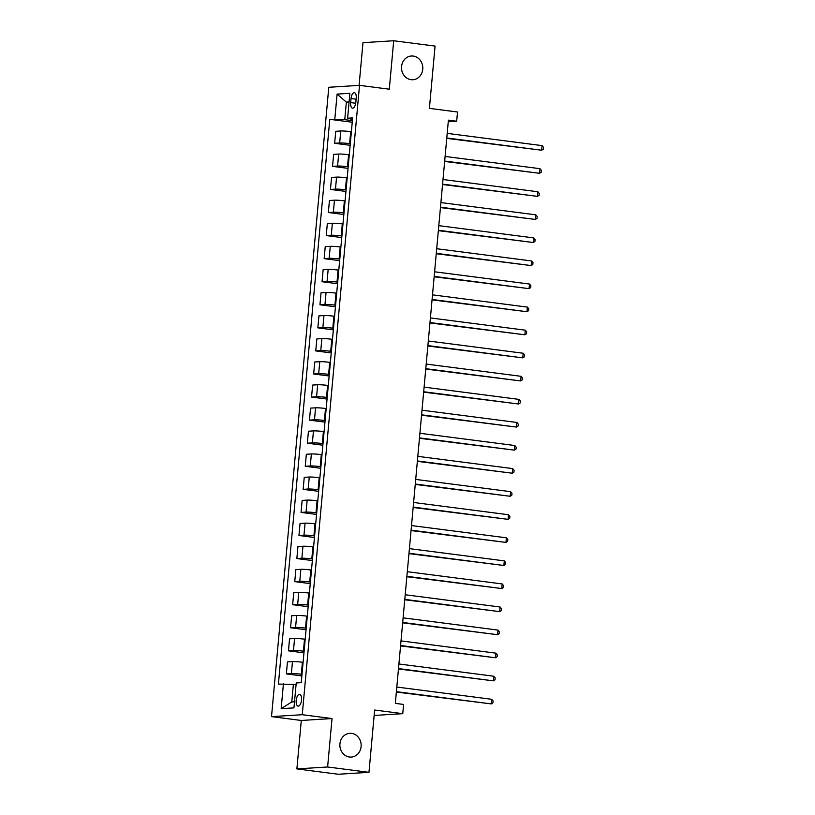 <?xml version="1.0" encoding="UTF-8"?>
<svg xmlns="http://www.w3.org/2000/svg" width="815" height="815" viewBox="0 0 815 815"><rect width="100%" height="100%" fill="white"/><g stroke="black" fill="none" stroke-linecap="round" stroke-linejoin="round"><path stroke-width="1.22" d="M351.591 733.388A11.899 10.636 -93.6 0 1 361.157 745.562A11.899 10.636 -93.6 0 1 351.265 757.074A11.899 10.636 -93.6 0 1 349.441 757.013A11.899 10.636 -93.6 0 1 339.875 744.849A11.899 10.636 -93.6 0 1 349.778 733.337A11.899 10.636 -93.6 0 1 351.591 733.388M413.236 56.062A11.899 10.636 -93.6 0 1 422.802 68.226A11.899 10.636 -93.6 0 1 412.899 79.748A11.899 10.636 -93.6 0 1 411.086 79.687A11.899 10.636 -93.6 0 1 401.52 67.523A11.899 10.636 -93.6 0 1 411.422 56.001A11.899 10.636 -93.6 0 1 413.236 56.062M301.519 700.065A5.95 2.628 -82.6 0 0 299.614 694.329A5.95 2.628 -82.6 0 0 296.202 700.401A5.95 2.628 -82.6 0 0 298.096 706.126A5.95 2.628 -82.6 0 0 301.519 700.065M296.884 768.912L338.235 774.25L368.971 772.325L327.62 766.986L332.021 718.545L302.253 714.704L271.517 716.619L301.295 720.47L296.884 768.912L327.62 766.986M302.253 714.704L359.527 85.351L328.791 87.276L271.517 716.619M359.527 85.351L389.295 89.202L393.706 40.75L362.981 42.675L359.089 85.381M393.706 40.75L435.067 46.088L429.393 108.375L457.521 112.001L456.675 121.231L448.403 120.162L395.326 703.376L403.598 704.435L402.763 713.665L374.635 710.038L368.971 772.325M351.051 98.544L350.684 102.609A5.766 2.547 -82.6 0 0 352.518 108.161A5.766 2.547 -82.6 0 0 355.839 102.283L356.206 98.228A5.766 2.547 -82.6 0 0 354.372 92.665A5.766 2.547 -82.6 0 0 351.051 98.544L356.114 99.196M349.095 101.957L346.355 102.13L344.765 119.662L329.8 119.326L278.404 684.08L293.369 684.406L291.77 701.939L294.51 701.776M334.822 119.01L337.094 94.102L349.88 93.297L347.618 118.216L352.498 119.479M283.426 683.765L281.155 708.683L293.95 707.878L296.222 682.96L301.244 682.654L352.64 117.9L347.618 118.216M374.146 715.458L402.763 713.665M448.26 121.761L456.675 121.231M349.044 102.476L346.355 102.13L337.094 94.102M352.386 120.64L344.765 119.662M351.377 131.714L350.705 131.633A7.437 0.571 -174.8 0 0 340.762 130.981L335.739 131.297L334.649 143.297L350.144 145.294M350.287 143.715L349.615 143.623A7.437 0.571 -174.8 0 0 339.672 142.982L334.649 143.297M349.278 154.789L348.606 154.697A7.437 0.571 -174.8 0 0 338.663 154.055L333.641 154.371L332.551 166.362L348.046 168.369M348.188 166.78L347.506 166.698A7.437 0.571 -174.8 0 0 337.573 166.046L332.551 166.362M347.18 177.853L346.507 177.772A7.437 0.571 -174.8 0 0 336.564 177.12L331.542 177.436L330.442 189.437L345.947 191.433M346.09 189.854L345.407 189.763A7.437 0.571 -174.8 0 0 335.474 189.121L330.442 189.437M345.081 200.928L344.399 200.836A7.437 0.571 -174.8 0 0 334.466 200.195L329.443 200.51L328.343 212.501L343.849 214.508M343.991 212.919L343.309 212.837A7.437 0.571 -174.8 0 0 333.376 212.185L328.343 212.501M342.983 223.993L342.3 223.911A7.437 0.571 -174.8 0 0 332.367 223.259L327.335 223.575L326.245 235.576L341.75 237.572M341.893 235.993L341.21 235.902A7.437 0.571 -174.8 0 0 331.277 235.26L326.245 235.576M340.884 247.067L340.201 246.976A7.437 0.571 -174.8 0 0 330.269 246.334L325.236 246.65L324.146 258.64L339.651 260.647M339.794 259.068L339.111 258.976A7.437 0.571 -174.8 0 0 329.168 258.324L324.146 258.64M338.785 270.132L338.103 270.05A7.437 0.571 -174.8 0 0 328.17 269.398L323.137 269.714L322.047 281.715L337.553 283.712M337.695 282.133L337.013 282.041A7.437 0.571 -174.8 0 0 327.07 281.399L322.047 281.715M336.687 293.206L336.004 293.115A7.437 0.571 -174.8 0 0 326.061 292.473L321.039 292.789L319.949 304.779L335.444 306.786M335.597 305.207L334.914 305.116A7.437 0.571 -174.8 0 0 324.971 304.474L319.949 304.779M334.588 316.281L333.906 316.189A7.437 0.571 -174.8 0 0 323.963 315.548L318.94 315.853L317.85 327.854L333.345 329.851M333.498 328.272L332.815 328.18A7.437 0.571 -174.8 0 0 322.872 327.538L317.85 327.854M332.489 339.346L331.807 339.254A7.437 0.571 -174.8 0 0 321.864 338.612L316.841 338.928L315.751 350.919L331.247 352.926M331.389 351.346L330.717 351.255A7.437 0.571 -174.8 0 0 320.774 350.613L315.751 350.919M330.391 362.42L329.708 362.329A7.437 0.571 -174.8 0 0 319.765 361.687L314.743 361.992L313.653 373.993L329.148 375.99M329.291 374.411L328.618 374.329A7.437 0.571 -174.8 0 0 318.675 373.678L313.653 373.993M328.282 385.485L327.61 385.403A7.437 0.571 -174.8 0 0 317.667 384.751L312.644 385.067L311.554 397.068L327.049 399.065M327.192 397.486L326.52 397.394A7.437 0.571 -174.8 0 0 316.577 396.752L311.554 397.068M326.183 408.56L325.511 408.468A7.437 0.571 -174.8 0 0 315.568 407.826L310.546 408.132L309.456 420.132L324.951 422.129M325.093 420.55L324.411 420.469A7.437 0.571 -174.8 0 0 314.478 419.817L309.456 420.132M324.085 431.624L323.412 431.543A7.437 0.571 -174.8 0 0 313.469 430.89L308.447 431.206L307.357 443.207L322.852 445.204M322.995 443.625L322.312 443.533A7.437 0.571 -174.8 0 0 312.379 442.891L307.357 443.207M321.986 454.699L321.304 454.607A7.437 0.571 -174.8 0 0 311.371 453.965L306.348 454.281L305.248 466.272L320.753 468.268M320.896 466.689L320.214 466.608A7.437 0.571 -174.8 0 0 310.281 465.956L305.248 466.272M319.887 477.763L319.205 477.682A7.437 0.571 -174.8 0 0 309.272 477.03L304.24 477.346L303.149 489.346L318.655 491.343M318.797 489.764L318.115 489.672A7.437 0.571 -174.8 0 0 308.182 489.031L303.149 489.346M317.789 500.838L317.106 500.746A7.437 0.571 -174.8 0 0 307.173 500.104L302.141 500.42L301.051 512.411L316.556 514.418M316.699 512.829L316.016 512.747A7.437 0.571 -174.8 0 0 306.073 512.095L301.051 512.411M315.69 523.902L315.008 523.821A7.437 0.571 -174.8 0 0 305.075 523.169L300.042 523.485L298.952 535.486L314.458 537.482M314.6 535.903L313.918 535.812A7.437 0.571 -174.8 0 0 303.975 535.17L298.952 535.486M313.592 546.977L312.909 546.885A7.437 0.571 -174.8 0 0 302.966 546.244L297.944 546.559L296.854 558.55L312.359 560.557M312.502 558.968L311.819 558.886A7.437 0.571 -174.8 0 0 301.876 558.234L296.854 558.55M311.493 570.042L310.81 569.96A7.437 0.571 -174.8 0 0 300.867 569.308L295.845 569.624L294.755 581.625L310.25 583.621M310.403 582.042L309.72 581.951A7.437 0.571 -174.8 0 0 299.777 581.309L294.755 581.625M309.394 593.116L308.712 593.025A7.437 0.571 -174.8 0 0 298.769 592.383L293.746 592.699L292.656 604.689L308.152 606.696M308.294 605.107L307.622 605.025A7.437 0.571 -174.8 0 0 297.679 604.373L292.656 604.689M307.296 616.181L306.613 616.099A7.437 0.571 -174.8 0 0 296.67 615.447L291.648 615.763L290.558 627.764L306.053 629.761M306.196 628.182L305.523 628.09A7.437 0.571 -174.8 0 0 295.58 627.448L290.558 627.764M305.187 639.255L304.515 639.164A7.437 0.571 -174.8 0 0 294.572 638.522L289.549 638.838L288.459 650.828L303.954 652.835M304.097 651.256L303.424 651.165A7.437 0.571 -174.8 0 0 293.481 650.513L288.459 650.828M303.088 662.32L302.416 662.238A7.437 0.571 -174.8 0 0 292.473 661.586L287.451 661.902L286.36 673.903L301.856 675.9M301.998 674.321L301.326 674.229A7.437 0.571 -174.8 0 0 291.383 673.587L286.36 673.903M296.059 684.753L293.369 684.406M329.8 119.326L352.243 122.23M281.155 708.683L291.77 701.939M332.021 718.545L301.295 720.47M446.752 138.377L541.659 150.225L446.783 137.98M542.087 145.62L543.483 147.311L543.32 149.165L541.659 150.225L542.087 145.62L447.201 133.375M444.644 161.452L539.561 173.3L444.684 161.054M539.978 168.685L541.384 170.386L541.221 172.23L539.561 173.3L539.978 168.685L445.102 156.439M442.545 184.516L537.462 196.364L442.586 184.129M537.88 191.759L539.286 193.461L539.112 195.305L537.462 196.364L537.88 191.759L443.003 179.514M440.446 207.591L535.363 219.439L440.487 207.193M535.781 214.824L537.187 216.525L537.014 218.369L535.363 219.439L535.781 214.824L440.905 202.578M438.348 230.655L533.265 242.513L438.389 230.268M533.682 237.899L535.088 239.6L534.915 241.444L533.265 242.513L533.682 237.899L438.806 225.653M436.249 253.73L531.166 265.578L436.29 253.333M531.584 260.963L532.99 262.664L532.816 264.508L531.166 265.578L531.584 260.963L436.708 248.718M434.151 276.794L529.067 288.653L434.191 276.407M529.485 284.038L530.891 285.739L530.718 287.583L529.067 288.653L529.485 284.038L434.609 271.792M432.052 299.869L526.969 311.717L432.082 299.472M527.386 307.102L528.782 308.804L528.619 310.647L526.969 311.717L527.386 307.102L432.51 294.857M429.953 322.934L524.87 334.792L429.984 322.546M525.288 330.177L526.684 331.878L526.521 333.722L524.87 334.792L525.288 330.177L430.412 317.931M427.855 346.008L522.761 357.856L427.885 345.611M523.189 353.241L524.585 354.943L524.422 356.787L522.761 357.856L523.189 353.241L428.303 340.996M425.756 369.073L520.663 380.931L425.787 368.686M521.091 376.316L522.486 378.017L522.323 379.861L520.663 380.931L521.091 376.316L426.204 364.071M423.657 392.147L518.564 403.995L423.688 391.75M518.992 399.381L520.388 401.082L520.225 402.926L518.564 403.995L518.992 399.381L424.106 387.135M421.549 415.212L516.466 427.07L421.589 414.825M516.883 422.455L518.289 424.157L518.126 426.001L516.466 427.07L516.883 422.455L422.007 410.21M419.45 438.287L514.367 450.135L419.491 437.889M514.785 445.52L516.19 447.221L516.017 449.075L514.367 450.135L514.785 445.52L419.908 433.274M417.351 461.361L512.268 473.209L417.392 460.964M512.686 468.594L514.092 470.296L513.919 472.14L512.268 473.209L512.686 468.594L417.81 456.349M415.253 484.426L510.17 496.274L415.293 484.029M510.587 491.659L511.993 493.36L511.82 495.214L510.17 496.274L510.587 491.659L415.711 479.424M413.154 507.501L508.071 519.349L413.195 507.103M508.489 514.734L509.895 516.435L509.721 518.279L508.071 519.349L508.489 514.734L413.613 502.488M411.055 530.565L505.972 542.413L411.096 530.168M506.39 537.808L507.796 539.499L507.623 541.354L505.972 542.413L506.39 537.808L411.514 525.563M408.957 553.64L503.874 565.488L408.987 553.242M504.291 560.873L505.687 562.574L505.524 564.418L503.874 565.488L504.291 560.873L409.415 548.627M406.858 576.704L501.775 588.552L406.889 576.317M502.193 583.948L503.589 585.649L503.426 587.493L501.775 588.552L502.193 583.948L407.317 571.702M404.76 599.779L499.677 611.627L404.79 599.382M500.094 607.012L501.49 608.713L501.327 610.557L499.677 611.627L500.094 607.012L405.208 594.767M402.661 622.843L497.568 634.702L402.691 622.456M497.996 630.087L499.391 631.788L499.228 633.632L497.568 634.702L497.996 630.087L403.109 617.841M400.562 645.918L495.469 657.766L400.593 645.521M495.897 653.151L497.293 654.852L497.13 656.696L495.469 657.766L495.897 653.151L401.011 640.906M398.454 668.983L493.37 680.841L398.494 668.595M493.788 676.226L495.194 677.927L495.031 679.771L493.37 680.841L493.788 676.226L398.912 663.981M396.355 692.057L491.272 703.905L396.396 691.66M491.69 699.29L493.095 700.992L492.922 702.836L491.272 703.905L491.69 699.29L396.813 687.045M349.615 143.623L350.705 131.633M347.506 166.698L348.606 154.697M345.407 189.763L346.507 177.772M343.309 212.837L344.399 200.836M341.21 235.902L342.3 223.911M339.111 258.976L340.201 246.976M337.013 282.041L338.103 270.05M334.914 305.116L336.004 293.115M332.815 328.18L333.906 316.189M330.717 351.255L331.807 339.254M328.618 374.329L329.708 362.329M326.52 397.394L327.61 385.403M324.411 420.469L325.511 408.468M322.312 443.533L323.412 431.543M320.214 466.608L321.304 454.607M318.115 489.672L319.205 477.682M316.016 512.747L317.106 500.746M313.918 535.812L315.008 523.821M311.819 558.886L312.909 546.885M309.72 581.951L310.81 569.96M307.622 605.025L308.712 593.025M305.523 628.09L306.613 616.099M303.424 651.165L304.515 639.164M301.326 674.229L302.416 662.238M339.672 142.982L340.762 130.981M337.573 166.046L338.663 154.055M335.474 189.121L336.564 177.12M333.376 212.185L334.466 200.195M331.277 235.26L332.367 223.259M329.168 258.324L330.269 246.334M327.07 281.399L328.17 269.398M324.971 304.474L326.061 292.473M322.872 327.538L323.963 315.548M320.774 350.613L321.864 338.612M318.675 373.678L319.765 361.687M316.577 396.752L317.667 384.751M314.478 419.817L315.568 407.826M312.379 442.891L313.469 430.89M310.281 465.956L311.371 453.965M308.182 489.031L309.272 477.03M306.073 512.095L307.173 500.104M303.975 535.17L305.075 523.169M301.876 558.234L302.966 546.244M299.777 581.309L300.867 569.308M297.679 604.373L298.769 592.383M295.58 627.448L296.67 615.447M293.481 650.513L294.572 638.522M291.383 673.587L292.473 661.586M355.707 103.25L350.684 102.609"/></g></svg>
